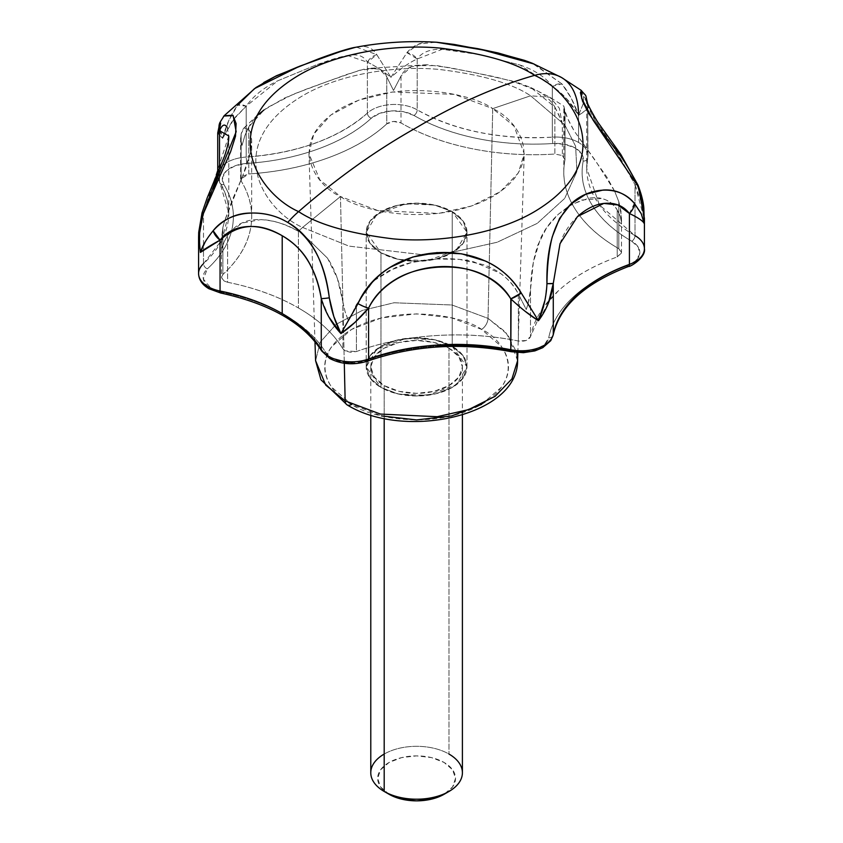 <?xml version="1.0" encoding="UTF-8"?>
<svg xmlns="http://www.w3.org/2000/svg" width="843" height="843" viewBox="0 0 843 843"><rect width="100%" height="100%" fill="white"/><g stroke="black" fill="none" stroke-linecap="round" stroke-linejoin="round"><path stroke-width="0.63" stroke-dasharray="4.21 3.16" d="M452.227 211.656L452.227 346.325L434.451 339.687L405.81 338.475L376.916 348.96L366.199 366.895L380.962 387.474L380.962 252.805L366.199 232.236L376.916 214.301L405.81 203.816L434.451 205.028L452.227 211.656L466.99 232.236L456.274 250.171L427.369 260.656L398.728 259.444L380.962 252.805L380.962 387.474L370.035 378.033L366.199 366.895L370.035 355.767L380.962 346.325L397.306 340.014L416.59 337.801L435.873 340.014L452.227 346.325L463.155 355.767L466.99 366.895L463.155 378.033L452.227 387.474L435.873 393.776L416.59 395.989L397.306 393.776L380.962 387.474L398.728 394.102L427.369 395.314L456.274 384.829L466.99 366.895L452.227 346.325L452.227 211.656L435.873 205.355L416.59 203.142L397.306 205.355L380.962 211.656L370.035 221.098L366.199 232.236L370.035 243.364L380.962 252.805L397.306 259.117L416.59 261.33L435.873 259.117L452.227 252.805L463.155 243.364L466.99 232.236L463.155 221.098L452.227 211.656A50.39 29.094 180 0 1 466.527 236.145A50.39 29.094 180 0 1 432.701 259.802A50.39 29.094 180 0 1 380.962 252.805L380.962 387.474A50.39 29.094 0 0 0 432.701 394.471A50.39 29.094 0 0 0 466.527 370.804A50.39 29.094 0 0 0 452.227 346.325L452.227 211.656L452.227 346.325L435.873 340.014L416.59 337.801L397.306 340.014L380.962 346.325L370.035 355.767L366.199 366.895L370.035 378.033L380.962 387.474L397.306 393.776L416.59 395.989L435.873 393.776L452.227 387.474L463.155 378.033L466.99 366.895L463.155 355.767L452.227 346.325A50.39 29.094 0 0 0 400.488 339.329A50.39 29.094 0 0 0 366.652 362.985A50.39 29.094 0 0 0 380.962 387.474L380.962 252.805A50.39 29.094 180 0 1 366.652 228.327A50.39 29.094 180 0 1 400.488 204.67A50.39 29.094 180 0 1 452.227 211.656L435.873 205.355L416.59 203.142L397.306 205.355L380.962 211.656L370.035 221.098L366.199 232.236L370.035 243.364L380.962 252.805L397.306 259.117L416.59 261.33L435.873 259.117L452.227 252.805L463.155 243.364L466.99 232.236L463.155 221.098L452.227 211.656M347.053 404.851A9.168 5.29 120 0 0 351.636 404.398C368.022 416.874 432.585 431.648 481.553 404.398C528.74 376.126 503.155 338.854 481.553 329.392A9.168 5.29 120 0 0 488.023 318.369L505.558 331.984L516.864 352.532M517.602 360.688L508.066 334.861L488.023 318.369L492.723 108.621L514.072 126.187L524.241 153.721L518.192 173.131L500.278 191.677L472.027 205.861L438.571 213.427L378.043 210.613L340.467 196.524L344.292 363.27L340.467 196.524C315.134 185.439 285.155 141.75 340.467 108.621C397.854 76.692 473.513 93.995 492.723 108.621L530.605 95.786L550.036 97.324L559.33 108.21L562.365 124.585L564.536 118.305L564.989 112.899L564.989 159.885L565.052 114.174M250.613 132.161L246.23 126.777C244.185 126.861 242.489 129.264 241.14 133.974L241.14 180.95L241.14 133.974L240.687 139.369L242.036 145.428L244.913 135.481L248.769 126.966L248.769 173.953L240.624 179.201L241.14 180.95A187.831 108.441 0 0 1 251.678 216.957A187.831 108.441 0 0 1 222.889 274.47L222.889 227.484L222.889 274.47L221.488 277.284L224.175 281.025L227.621 282.268L227.621 235.292L224.175 241.783L222.004 248.063L221.54 242.7L222.889 227.484L224.712 220.613L222.889 227.484L221.54 237.652L222.004 248.063L224.112 241.909L227.621 235.292L241.625 223.11L260.698 219.633C271.962 219.781 284.523 223.68 298.401 231.34L298.401 307.948A187.831 108.441 0 0 0 227.621 282.268L227.621 235.292C235.692 224.08 246.714 218.864 260.698 219.633C274.481 220.508 287.052 224.407 298.401 231.34L299.117 230.645L298.401 231.34L302.458 233.806L298.401 231.34L298.401 307.948C278.19 296.283 254.597 287.726 227.621 282.268L224.175 281.025L221.54 277.874L222.889 274.47C238.095 260.498 247.305 245.313 250.497 228.906C253.701 212.51 250.582 196.524 241.14 180.95L242.036 176.387L248.769 173.953C277.168 172.098 303.469 166.788 327.664 158.01C351.868 149.232 371.573 137.852 386.779 123.879L393.512 121.434L401.015 122.952C421.226 134.627 444.819 143.184 471.795 148.631C498.771 154.079 526.464 155.881 554.863 154.037L562.365 155.555L562.365 124.585L560.563 119.126L554.863 107.05L530.805 87.524L518.403 82.856L494.999 76.829L449.604 67.661L426.748 64.721L411.321 66.755L401.015 75.975L393.512 90.475L386.779 76.903L379.403 69.063L367.537 68.452L364.471 69.042L347.2 74.321L306.473 89.095L284.397 98.104L263.996 110.001L248.769 126.966L244.849 135.67L242.036 145.428L240.698 139.485L241.14 133.974L243.996 127.967L249.791 129.917L251.657 139.474L250.497 152.341L246.272 167.072L224.754 220.529L232.162 200.234L242.32 176.998L250.497 152.341L251.678 140.95L250.771 132.73M614.547 191.013L595.664 160.95L574.336 131.202L567.866 118.895L564.441 109.432L564.989 159.885L562.365 155.555L564.989 159.885C561.796 176.282 564.915 192.267 574.357 207.842C583.799 223.416 598.614 237.041 618.825 248.706L621.46 253.037L617.224 256.925C593.019 265.703 573.324 277.084 558.119 291.056L542.976 308.085M299.16 230.592L302.584 227.431C264.649 210.824 219.749 145.407 302.584 95.786C340.835 73.183 397.411 65.427 439.393 69.463C481.901 74.69 512.312 83.468 530.605 95.786C512.312 83.468 481.901 74.69 439.393 69.463C397.411 65.427 340.835 73.183 302.584 95.786C219.749 145.407 264.649 210.824 302.584 227.431L340.467 196.524L302.584 227.431L348.96 246.114L421.858 254.649L348.96 246.114L302.584 227.431L299.16 230.592M524.483 351.784L536.022 349.455L544.673 344.46L548.719 337.79C551.607 322.995 559.91 309.297 573.63 296.683C587.35 284.08 605.137 273.806 626.971 265.882L635.622 260.898L639.668 254.228L638.299 247.21L631.786 241.224C613.546 230.697 600.174 218.411 591.649 204.354C583.135 190.297 580.321 175.871 583.208 161.066L581.839 154.048L575.326 148.073L564.968 144.311L552.808 143.521C527.181 145.186 502.196 143.563 477.844 138.642C453.502 133.731 432.206 126.007 413.976 115.47L403.618 111.719L391.458 110.928L379.908 113.257L371.257 118.252C357.537 130.865 339.761 141.129 317.916 149.053C296.083 156.977 272.342 161.772 246.714 163.437L235.165 165.765L226.514 170.76L222.478 177.43L223.848 184.448C232.362 198.505 235.176 212.931 232.289 227.726C229.401 242.521 221.098 256.23 207.378 268.833A4.584 3.172 47.4 0 1 203.5 263.69L203.5 250.002L203.5 263.69A4.584 3.172 -132.6 0 0 207.378 268.833A27.492 15.869 0 0 0 211.214 288.506L221.572 292.258C245.914 297.179 267.21 304.903 285.45 315.43C303.691 325.956 317.063 338.254 325.588 352.311A27.492 15.869 0 0 0 332.089 358.286A27.492 15.869 0 0 0 366.157 360.509C387.991 352.585 411.732 347.79 437.359 346.125M220.655 293.006A4.584 1.233 101.4 0 0 221.572 292.258A169.506 97.862 180 0 1 325.588 352.311A4.584 3.53 -31.2 0 1 321.689 350.983A4.584 3.53 148.8 0 0 325.588 352.311L332.089 358.286A4.584 2.645 120 0 1 329.803 358.517M437.085 42.276L434.408 42.15C422.628 41.149 413.481 44.658 406.948 52.666L390.941 77.335C400.699 68.546 409.456 62.424 417.211 58.978L417.211 109.864C455.104 130.739 500.131 139.833 552.302 137.156L552.302 86.271L566.717 98.821L578.561 115.238L578.561 142.456A32.066 18.514 0 0 0 552.302 137.156L552.302 86.271C545.379 77.103 534.599 70.022 519.973 65.016L479.372 54.584C464.303 51.37 451.932 49.611 442.238 49.305C430.267 48.936 421.921 52.161 417.211 58.978L417.211 109.864A32.066 18.514 0 0 0 367.379 113.11L367.379 62.224C373.354 64.774 381.205 69.811 390.941 77.335L376.779 54.637C372.364 47.408 365.367 44.942 355.788 47.261M531.48 309.613L538.466 320.73L548.424 302.953M544.884 300.561L546.949 283.659M581.396 90.57L583.493 96.397L583.409 103.141L583.493 96.397L581.333 90.559M583.388 103.236L578.561 115.238A82.466 47.608 120 0 0 561.68 77.598M421.9 254.649L450.847 252.573M614.568 191.024L606.812 177.019L574.336 131.202C569.668 123.131 566.696 116.966 565.442 112.688L563.83 106.144L564.989 112.899L564.515 118.42L562.365 124.585L559.33 108.21L550.036 97.324L530.605 95.786L564.821 124.996L575.621 146.261L576.918 171.487L564.662 198.453L537.202 223.395L497.159 242.247L450.9 252.573L497.159 242.247L537.202 223.395L564.662 198.453L576.918 171.487L575.621 146.261L564.821 124.996L530.605 95.786L492.723 108.621C518.045 119.706 548.034 163.394 492.723 196.524C435.336 228.453 359.676 211.15 340.467 196.524L319.782 179.77L308.949 153.721L313.775 134.132L330.751 115.059L358.707 100.159L392.511 91.992L454.366 94.363L492.723 108.621L488.023 318.369L452.038 304.997L393.997 302.763L362.279 310.435L336.041 324.407L320.119 342.311L315.588 360.688L320.119 342.311L336.041 324.407L362.279 310.435L393.997 302.763L452.038 304.997L488.023 318.369A9.168 5.29 -60 0 1 481.553 329.392C465.157 316.915 400.604 302.152 351.636 329.392C304.439 357.664 330.024 394.935 351.636 404.398L381.436 415.894M255.945 87.524L237.663 105.101L228.78 120.57L222.636 138.389L219.981 128.652L221.509 119.938L223.627 116.387M205.06 242.131L213.142 230.75M607.761 139.327L595.969 121.908C590.932 113.099 588.045 107.082 587.297 103.889L587.761 106.745C588.551 108.315 585.495 111.15 578.561 115.238C571.68 103.173 562.924 93.52 552.302 86.271L562.028 83.994C568.867 92.709 574.378 103.12 578.561 115.238L586.075 110.001L587.761 106.745L587.761 157.63A32.066 18.514 0 0 0 587.961 155.502A32.066 18.514 0 0 0 578.561 142.456L578.561 115.238L571.259 98.294L562.028 83.994L532.281 63.246M217.726 132.994L222.636 138.389L232.52 120.56L246.198 106.186L246.198 157.061A32.066 18.514 0 0 0 217.726 175.017A32.066 18.514 0 0 0 219.517 181.582L219.517 168.779L219.517 181.582A32.066 18.514 180 0 1 217.726 175.017A32.066 18.514 180 0 1 246.198 157.061C298.095 152.983 338.486 138.326 367.379 113.11L367.379 62.224C363.944 55.933 357.348 53.678 347.579 55.459C339.634 56.913 328.928 60.169 315.472 65.248L277.8 80.78C263.733 87.651 253.195 96.113 246.198 106.186L246.198 157.061A164.922 95.217 0 0 0 367.379 113.11A32.066 18.514 180 0 1 417.211 109.864A164.922 95.217 0 0 0 552.302 137.156A32.066 18.514 180 0 1 578.561 142.456A32.066 18.514 180 0 1 587.95 155.302A32.066 18.514 180 0 1 587.761 157.63L586.717 168.284L599.415 204.923L635.021 235.618L635.021 184.733L644.4 219.549M198.59 236.303L198.758 232.31L203.5 212.805L203.5 249.971L203.5 212.805A13.741 1.644 16.6 0 0 201.962 213.1M228.78 156.092L228.78 213.026L222.173 239.697L203.5 263.69A32.066 18.514 0 0 0 198.6 274.101M329.033 317.221L321.257 298.559L329.318 297.821M525.242 311.362L510.805 298.865M644.421 248.854A32.066 18.514 0 0 0 635.021 235.618L635.021 184.733L614.515 148.779L607.792 139.38M227.178 127.356L228.78 136.102L227.736 145.86L217.947 174.554M217.726 172.963L217.726 175.46L219.928 183.079C225.829 192.889 228.78 202.868 228.78 213.026L219.517 181.582A4.584 3.53 148.8 0 0 219.96 183.131A4.584 3.53 -31.2 0 1 219.517 181.582A164.922 95.217 0 0 1 228.78 213.195A164.922 95.217 0 0 1 203.5 263.69M560.015 243.701C563.366 233.532 569.194 224.48 577.508 216.535M587.297 103.889L586.717 101.56L586.717 168.284L587.961 155.555L587.697 103.826L587.761 157.63A164.922 95.217 0 0 0 586.717 168.526A164.922 95.217 0 0 0 635.021 235.618A4.584 2.645 -60 0 1 631.786 241.224A4.584 2.645 120 0 0 635.021 235.618M511.406 351.742A4.584 1.233 101.4 0 0 512.323 350.994A27.492 15.869 0 0 0 548.719 337.79A4.584 3.72 -169 0 0 553.198 334.977A4.584 3.72 11 0 1 548.719 337.79A169.506 97.862 180 0 1 626.971 265.882A27.492 15.869 0 0 0 631.786 241.224A169.506 97.862 180 0 1 583.208 161.066A27.492 15.869 0 0 0 552.808 143.521A169.506 97.862 180 0 1 413.976 115.47A27.492 15.869 0 0 0 371.257 118.252A169.506 97.862 180 0 1 246.714 163.437A27.492 15.869 0 0 0 223.848 184.448A169.506 97.862 180 0 1 207.378 268.833L203.332 279.054L211.214 288.506A27.492 15.869 0 0 0 221.572 292.258M348.454 362.838L366.157 360.509A169.506 97.862 180 0 1 512.323 350.994M542.903 308.18L530.51 336.61L526.274 340.498L518.371 341.015C491.395 335.556 463.703 333.754 435.304 335.609C406.906 337.453 380.604 342.764 356.399 351.552L350.498 352.321L345.05 350.804L342.88 348.812C333.438 333.238 318.612 319.613 298.401 307.948A187.831 108.441 0 0 1 342.88 348.812L345.05 350.804L356.399 351.552L356.399 304.565L373.649 280.856M223.932 116.028L221.509 119.938C219.075 125.449 219.454 131.603 222.636 138.389L217.726 133.289M221.509 119.938A13.741 12.36 23.8 0 0 219.907 122.562M228.759 135.955L203.5 212.805L198.579 237.104M201.962 213.195L203.5 212.805M200.381 252.426L199.538 244.133M356.505 47.134L376.779 54.637L390.941 77.335C381.278 69.895 373.417 64.858 367.379 62.224L376.779 54.637A13.741 11.781 -33.4 0 0 367.379 62.224L347.579 55.459L315.472 65.248L277.8 80.78L246.198 106.186A13.741 6.038 36.2 0 0 237.663 105.101L246.198 106.186L234.544 117.904L222.636 138.389C225.776 125.797 230.782 114.701 237.663 105.101M534.03 64.005L562.028 83.994A13.741 7.387 -38.9 0 0 552.302 86.271L519.973 65.016L479.372 54.584L442.238 49.305L417.211 58.978A13.741 10.948 38.6 0 0 406.948 52.666L418.729 44.099L435.641 42.192M406.948 52.666L417.211 58.978C409.361 62.519 400.615 68.631 390.941 77.335L406.948 52.666M644.315 217.705L644.252 222.668M644.41 218.59L643.81 209.433M643.789 209.275L635.021 184.733L637.761 185.924M638.035 185.197L637.993 185.091A13.741 2.476 -22.6 0 0 635.021 184.733C620.848 157.862 607.835 136.924 595.969 121.908C587.265 102.983 584.536 97.936 587.761 106.745A13.741 12.656 -8.8 0 0 587.676 103.71A13.741 12.656 -8.8 0 0 583.493 96.397L587.697 103.826M586.739 101.655L587.761 106.745M578.561 115.238L583.409 103.278M634.357 203.342L629.426 213.49M644.221 223.553L640.996 213.268M368.591 308.116L357.98 303.606M583.208 161.066A4.584 3.72 -169 0 0 587.687 158.252A4.584 3.72 -169 0 0 587.761 157.63A4.584 3.72 11 0 1 587.687 158.252A4.584 3.72 11 0 1 583.208 161.066M626.971 265.882A4.584 1.992 -109.9 0 0 628.541 266.451M552.808 143.521L552.302 137.156L552.808 143.521M413.976 115.47A4.584 2.645 120 0 0 417.211 109.864A4.584 2.645 -60 0 1 413.976 115.47M371.257 118.252A4.584 3.172 47.4 0 1 367.379 113.11A4.584 3.172 -132.6 0 0 371.257 118.252M366.157 360.509A4.584 1.992 -109.9 0 0 367.727 361.067M246.714 163.437L246.198 157.061L246.714 163.437M223.848 184.448A4.584 3.53 -31.2 0 1 219.96 183.121A4.584 3.53 148.8 0 0 223.848 184.448M208.927 288.727A4.584 2.645 120 0 0 211.214 288.506M618.825 201.73L614.589 191.108L618.825 201.73L620.996 211.467L621.46 222.078L621.428 216.103L618.825 201.73L618.825 248.706L618.825 201.73M564.441 109.432L563.809 106.081L550.036 97.324L530.805 87.524M302.753 233.996L327.569 258.243C335.314 270.013 340.414 284.544 342.88 301.836L345.103 311.762L348.507 321.099L356.399 304.565L348.507 321.099L345.05 311.562L342.88 301.836L342.88 348.812L342.88 301.836L337.337 278.359L327.569 258.243L302.774 234.017M374.271 280.319L389.023 270.635L411.595 262.5L435.367 258.991L459.382 259.391L482.986 264.544C499.067 270.013 510.858 279.844 518.371 294.028L526.274 309.529L529.119 299.792L530.51 289.623C530.995 272.668 533.524 257.631 538.087 244.523L546.633 227.736L558.15 214.417L572.228 204.227L588.403 198.316C600.774 195.998 610.385 199.886 617.224 209.949L620.153 216.145L621.46 222.078L620.111 216.019L617.224 209.949L617.224 256.925L621.512 252.447L618.825 248.706A187.831 108.441 0 0 1 563.809 172.288A187.831 108.441 0 0 1 564.989 159.885M527.876 304.618L526.274 309.529L518.371 294.028L518.371 341.015C524.778 341.731 528.824 340.256 530.51 336.61L530.51 289.623L528.045 304.049M554.863 107.05L558.92 115.059L562.365 124.585L562.365 155.555L554.863 154.037L554.863 107.05C551.101 100.591 545.168 95.122 537.044 90.644L511.743 80.896L471.732 72.013L437.022 65.628L415.093 65.617C408.434 67.113 403.744 70.559 401.015 75.975L401.015 122.952C395.788 120.707 391.036 121.013 386.779 123.879L386.779 76.903L393.512 90.475L401.015 75.975L401.015 122.952A187.831 108.441 0 0 0 554.863 154.037L554.863 107.05M373.955 280.645L395.304 267.737C406.147 263.079 419.498 260.171 435.367 258.991C450.036 258.158 462.818 259.107 473.724 261.804L500.173 273.237C508.592 279.202 514.662 286.135 518.371 294.028L518.371 341.015A187.831 108.441 0 0 0 356.399 351.552L356.399 304.565L373.301 281.204M568.33 206.535L581.775 200.002L601.691 198.537C608.625 200.234 613.809 204.038 617.224 209.949L617.224 256.925A187.831 108.441 0 0 0 530.51 336.61L530.51 289.623L533.345 262.373L540.215 239.275C543.872 230.592 549.857 222.31 558.15 214.417L568.308 206.546M563.809 172.025L563.83 106.144M248.769 126.966L248.769 173.953A187.831 108.441 0 0 0 386.779 123.879L386.779 76.903C384.84 72.024 381.436 69.147 376.568 68.283L359.792 70.232L327.611 81.423L293.216 94.247L267.484 107.493C258.959 113.204 252.721 119.695 248.769 126.966M481.553 404.398L501.459 387.19C506.127 380.699 508.455 373.934 508.455 366.895C508.455 359.866 506.127 353.101 501.459 346.599L481.553 329.392L451.743 317.895L416.59 313.859L381.436 317.895L351.636 329.392L331.721 346.599C327.063 353.101 324.734 359.866 324.734 366.895C324.734 373.934 327.063 380.699 331.721 387.19L351.636 404.398M448.982 348.191A45.817 26.449 180 0 1 461.985 370.446A45.817 26.449 180 0 1 431.237 391.963A45.817 26.449 180 0 1 384.197 385.599L384.197 418.413L384.197 385.599L374.271 377.021L370.783 366.895L374.271 356.779L384.197 348.191L399.055 342.458L416.59 340.446L434.124 342.458L448.982 348.191L458.919 356.779L462.407 366.895L458.919 377.021L448.982 385.599L434.124 391.331L416.59 393.344L399.055 391.331L384.197 385.599A45.817 26.449 180 0 1 371.194 363.344A45.817 26.449 180 0 1 401.953 341.836A45.817 26.449 180 0 1 448.982 348.191L448.982 754.053L448.982 348.191M461.985 776.308A45.817 26.449 0 0 0 448.982 754.053A45.817 26.449 0 0 0 401.953 747.699A45.817 26.449 0 0 0 371.194 769.206M389.055 794.264L380.614 786.972L377.653 778.363L380.614 769.764L389.055 762.472L401.689 757.594L416.59 755.886L431.49 757.594L444.124 762.472L452.565 769.764L455.536 778.363L452.565 786.972L444.124 794.264A38.936 22.487 0 0 0 444.124 762.472A38.936 22.487 0 0 0 389.055 762.472A38.936 22.487 0 0 0 389.055 794.264L384.197 791.461M384.197 754.053A45.817 26.449 180 0 1 448.982 754.053M366.199 366.895L366.199 232.236L366.199 366.895M517.855 352.606L524.241 153.721M243.996 127.967L256.767 115.797M426.748 64.721L367.537 68.452M228.78 136.102L228.78 155.966M255.692 87.746L263.764 82.509M532.312 63.278L527.813 61.518M587.676 103.742L587.56 102.994M586.633 100.043L586.749 101.666M240.624 137.957L240.624 179.201M221.488 240.065L221.488 277.284M621.512 219.802L621.512 252.447M251.678 216.767L251.678 140.95M314.976 341.584L308.949 153.721M466.99 366.895L466.99 232.236L466.99 366.895M462.407 366.895L462.407 415.009M370.783 366.895L370.783 415.009"/><path stroke-width="1.26" d="M516.864 352.532L517.602 360.688L511.933 378.907L495.115 396.305L468.603 409.614L437.222 416.705L380.425 414.071L345.156 400.857A9.168 5.29 120 0 0 347.053 404.851A9.168 5.29 -60 0 1 345.156 400.857L380.425 414.071L437.222 416.705L468.603 409.614L495.115 396.305L511.933 378.907L517.602 360.688C518.034 416.157 404.092 440.362 347.053 404.851L320.951 379.782L315.588 360.688L325.746 385.125L345.156 400.857L344.292 363.27L345.156 400.857L325.746 385.125L315.588 360.688L314.976 341.584M211.214 288.506A4.584 2.645 -60 0 1 208.927 288.727A4.584 2.645 -60 0 1 207.979 286.631A32.066 18.514 180 0 1 198.579 273.617A32.066 18.514 180 0 1 203.5 263.69M348.454 362.838L332.089 358.286A4.584 2.645 -60 0 1 329.803 358.517A4.584 2.645 -60 0 1 328.854 356.42A32.066 18.514 180 0 1 321.257 349.445A4.584 3.53 148.8 0 0 321.689 350.983A4.584 3.53 -31.2 0 1 321.257 349.445C312.901 335.788 299.887 323.828 282.205 313.564L282.205 235.734C293.353 242.405 301.836 250.54 307.653 260.129C314.713 271.983 319.244 284.797 321.257 298.559L321.257 349.445A32.066 18.514 0 0 0 328.854 356.42A32.066 18.514 0 0 0 368.591 359.002L368.591 308.116L354.871 322.437L340.941 333.575L357.98 303.606C365.609 288.043 376.431 275.903 390.457 267.178L412.733 257.02L436.927 252.594L461.637 253.817L485.294 260.993C500.131 267.516 512.112 278.179 521.237 292.985L531.48 309.613M511.09 299.149L510.805 349.75A32.066 18.514 0 0 0 553.271 334.355L553.271 283.469L546.949 283.659C546.338 296.884 543.503 309.233 538.466 320.73L544.884 300.561M644.4 219.549L644.221 223.553C643.051 220.992 638.119 217.642 629.415 213.5A13.741 9.895 -40.6 0 0 634.357 203.342C618.825 183.869 587.824 187.42 570.869 204.048C554.146 221.266 546.169 247.81 546.949 283.659C547.16 265.608 548.941 249.96 552.302 236.714L559.615 218.326L570.869 204.048L585.79 194.248L603.061 190.044C615.2 189.19 625.632 193.627 634.357 203.342L641.238 213.764L644.221 223.553L643.093 204.269L637.761 185.924C629.995 169.675 621.396 155.913 611.944 144.669L598.804 127.904L588.635 113.32L582.524 101.065L580.416 92.656L581.396 90.57M198.6 274.101A32.066 18.514 0 0 0 207.979 286.631A32.066 18.514 0 0 0 220.055 291.014L220.055 240.129L213.142 230.75C223.121 219.633 234.849 213.764 248.327 213.121C263.142 212.404 276.272 215.513 287.726 222.436A82.466 47.608 -60 0 1 298.601 211.604C259.349 194.417 212.879 126.713 298.601 75.364C338.191 51.971 396.747 43.941 440.194 48.114C484.188 53.53 515.653 62.614 534.578 75.364C515.653 62.614 484.188 53.53 440.194 48.114C396.747 43.941 338.191 51.971 298.601 75.364C212.879 126.713 259.349 194.417 298.601 211.604C337.326 177.947 376.652 149.928 416.59 127.556C456.527 103.815 495.863 86.418 534.578 75.364C495.863 86.418 456.527 103.815 416.59 127.556C376.652 149.928 337.326 177.947 298.601 211.604C317.537 224.354 349.002 233.437 392.996 238.854C436.442 243.026 494.999 234.997 534.578 211.604C620.3 160.254 573.841 92.551 534.578 75.364A82.466 47.608 -60 0 1 561.68 77.598A82.466 47.608 120 0 0 534.578 75.364C573.841 92.551 620.3 160.254 534.578 211.604C494.999 234.997 436.442 243.026 392.996 238.854C349.002 233.437 317.537 224.354 298.601 211.604A82.466 47.608 120 0 0 287.726 222.436C299.149 228.716 308.517 238.611 315.809 252.099C322.247 264.238 326.747 279.476 329.318 297.821L333.817 316.473L340.941 333.575L329.033 317.221M450.847 252.573L421.9 254.649M223.627 116.387L224.154 115.744L232.868 115.249L236.103 123.552L235.503 136.218L230.603 151.782L203.121 214.196L199.591 233.121C199.064 235.208 199.327 241.646 200.381 252.426L205.06 242.131M561.68 77.598A82.466 47.608 -60 0 1 578.561 115.238M581.185 90.359L561.491 77.482L532.281 63.246L524.494 60.359L500.784 53.836L476.853 48.736L454.314 44.447L437.085 42.276C409.424 40.601 382.195 42.287 355.398 47.334L339.36 51.897L319.687 58.926L297.695 67.008L274.987 76.565L255.945 87.524L224.154 115.744M217.726 133.289L219.517 130.697L219.517 168.779L219.517 130.697L217.947 133.953M321.457 299.307L321.257 298.559C325.177 311.994 331.731 323.67 340.941 333.575C335.335 322.785 331.457 310.867 329.318 297.821C325.082 262.152 311.225 237.031 287.726 222.436C264.987 208.411 230.013 209.169 213.142 230.75C206.577 238.769 202.331 245.987 200.381 252.426C203.584 249.676 210.139 245.576 220.055 240.129C226.841 231.446 236.609 226.893 249.38 226.482C259.718 226.219 270.666 229.307 282.205 235.734L282.205 313.564C264.417 303.354 243.701 295.84 220.055 291.014L220.055 240.129L200.381 252.426L198.59 236.303M213.142 230.75A13.741 8.693 40.5 0 0 220.055 240.129C238.295 223.543 259.012 222.078 282.205 235.734C303.048 247.515 316.062 268.453 321.257 298.559L321.257 349.445A164.922 95.217 0 0 0 282.205 313.564A164.922 95.217 0 0 0 220.055 291.014A4.584 1.233 101.4 0 0 220.655 293.006A4.584 1.233 -78.6 0 1 220.055 291.014A32.066 18.514 180 0 1 207.979 286.631A4.584 2.645 120 0 0 208.927 288.727C202.257 284.808 198.811 279.75 198.579 273.543L198.579 237.073L200.381 252.426M577.508 216.535C586.285 208.769 595.063 204.396 603.82 203.426C614.758 202.299 623.293 205.66 629.415 213.5L629.415 264.386C585.727 281.067 560.342 304.386 553.271 334.355L553.271 283.469L548.424 302.953M358.012 303.628L340.941 333.575C350.13 327.39 359.35 318.907 368.591 308.116C394.282 257.389 480.478 251.625 510.805 298.865L510.805 349.75C460.984 340.435 413.576 343.522 368.591 359.002L368.591 308.116C374.334 295.988 383.976 286.04 397.517 278.274C408.476 272.089 421.921 268.39 437.865 267.189C453.85 266.314 467.675 268.222 479.351 272.932C493.819 278.875 504.304 287.516 510.805 298.865C521.006 308.39 530.215 315.672 538.466 320.73L525.242 311.362M368.591 308.116A13.741 3.53 27.9 0 1 357.98 303.606C385.451 240.877 487.138 234.164 521.237 292.985L510.805 298.865A13.741 4.731 -32.4 0 0 521.237 292.985L538.466 320.73C546.738 309.687 551.67 297.263 553.271 283.469L560.015 243.701L577.508 216.535L603.82 203.426L617.951 204.965L629.415 213.5L629.415 264.386A32.066 18.514 0 0 0 644.421 248.854A32.066 18.514 180 0 1 629.415 264.386A4.584 1.992 70.1 0 1 628.541 266.451A4.584 1.992 70.1 0 1 626.971 265.882M228.759 135.955L219.517 130.697L219.897 122.572A13.741 12.36 23.8 0 0 219.517 130.697C222.162 124.627 224.702 123.499 227.157 127.314L227.178 127.356M217.947 174.554L203.5 212.805M546.949 283.659A13.741 0.759 3.4 0 0 553.271 283.469L560.026 243.68M437.359 346.125C462.986 344.45 487.981 346.083 512.323 350.994L524.483 351.784M321.257 298.559A13.741 1.064 -10.2 0 0 329.318 297.821M217.726 172.963L217.726 132.994L219.897 122.572L221.509 119.938M228.759 136.092C228.99 140.338 227.568 147.04 224.501 156.187L207.241 197.768L201.962 213.1A13.741 1.644 16.6 0 0 203.121 214.196L201.983 213.1L198.706 232.31L198.579 237.104M213.121 188.885L236.166 131.729L233.153 115.586L223.932 116.028M199.538 244.133L199.591 233.174L203.121 214.196M237.663 105.101L254.47 88.641L299.486 66.281L341.7 51.117M436.442 42.234L483.144 50.011L534.03 64.005M581.333 90.559L581.649 98.368L593.145 120.201L637.761 185.924A13.741 2.476 -22.6 0 0 637.993 185.07L644.315 217.705M644.252 222.668L643.852 208.168C643.314 201.593 641.354 193.901 637.993 185.091L620.796 154.427L597.571 121.845C590.29 109.695 586.644 102.424 586.633 100.043L586.633 100.043M629.426 213.49L629.415 213.5C638.204 217.726 643.146 221.077 644.221 223.553M640.996 213.268L634.357 203.342M635.021 235.618A32.066 18.514 180 0 1 644.421 248.854M644.421 218.358L644.421 248.706C646.223 257.347 630.006 267.199 628.541 266.451A4.584 1.992 -109.9 0 0 629.415 264.386A164.922 95.217 0 0 0 553.271 334.355A4.584 3.72 11 0 1 553.198 334.977A4.584 3.72 -169 0 0 553.271 334.355A32.066 18.514 180 0 1 510.805 349.75A4.584 1.233 101.4 0 0 511.406 351.742A4.584 1.233 -78.6 0 1 510.805 349.75A164.922 95.217 0 0 0 368.591 359.002A4.584 1.992 70.1 0 1 367.727 361.067A4.584 1.992 70.1 0 1 366.157 360.509M512.323 350.994A4.584 1.233 -78.6 0 1 511.406 351.742M628.541 266.451C584.747 283.353 559.636 306.178 553.208 334.934L550.774 340.656L542.766 347.674L534.915 350.888L523.429 352.69L511.416 351.742C461.005 342.279 413.102 345.388 367.717 361.067A4.584 1.992 -109.9 0 0 368.591 359.002A32.066 18.514 180 0 1 328.854 356.42A4.584 2.645 120 0 0 329.803 358.517L321.668 350.941C303.807 323.164 270.139 303.849 220.666 293.006A4.584 1.233 -78.6 0 0 221.572 292.258M373.649 280.856L374.271 280.319M250.613 132.161L250.771 132.73M373.301 281.204L373.955 280.645M351.636 404.398A9.168 5.29 -60 0 1 347.053 404.851M381.436 415.894L416.59 419.93L451.743 415.894L481.553 404.398M448.982 754.053A45.817 26.449 180 0 1 448.982 791.461A45.817 26.449 180 0 1 384.197 791.461L384.197 418.413L384.197 791.461A45.817 26.449 0 0 0 431.237 797.815A45.817 26.449 0 0 0 461.985 776.308M444.124 794.264L431.49 799.143L416.59 800.85L401.689 799.143L389.055 794.264L384.197 791.461L389.055 794.264A38.936 22.487 0 0 0 444.124 794.264L448.992 791.461M371.194 769.206A45.817 26.449 0 0 0 384.197 791.461A45.817 26.449 180 0 1 384.197 754.053M517.602 360.688L517.855 352.606M256.767 115.797L263.996 110.001M219.918 122.53L224.112 115.818M263.764 82.509L276.409 75.765L318.117 59.042C333.986 53.077 349.708 48.093 355.314 47.345M437.159 42.276L477.549 48.609L498.023 52.94L527.813 61.518M587.676 103.742C584.768 92.414 587.655 98.062 581.249 90.454M329.803 358.517C341.563 364.513 354.197 365.356 367.717 361.067M208.927 288.727L220.666 293.006M462.407 415.009L462.407 772.757M370.783 415.009L370.783 772.757"/></g></svg>
